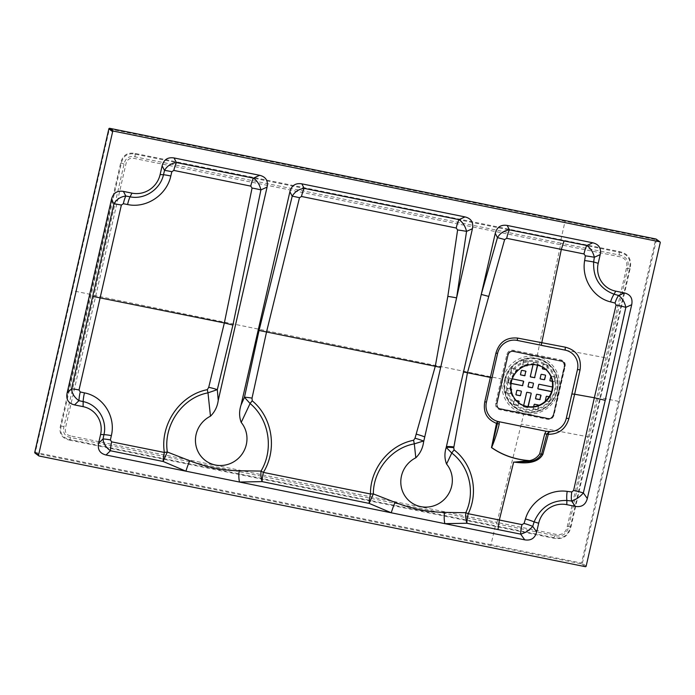 <?xml version="1.0" encoding="UTF-8"?>
<svg xmlns="http://www.w3.org/2000/svg" width="695" height="695" viewBox="0 0 695 695"><rect width="100%" height="100%" fill="white"/><g stroke="black" fill="none" stroke-linecap="round" stroke-linejoin="round"><path stroke-width="0.52" stroke-dasharray="3.48 2.61" d="M94.025 295.392L63.923 426.739C62.567 432.794 64.844 436.399 70.734 437.563L554.923 535.636C562.316 537.105 566.885 534.09 568.623 526.584L627.733 268.522C629.427 261.007 626.586 256.481 619.202 254.961L560.795 243.154L560.596 244.736L619.002 256.594C625.474 257.854 627.933 261.763 626.377 268.322L567.276 526.384C565.817 532.969 561.864 535.576 555.418 534.22L497.003 522.414L523.656 414.446L547.617 419.302C550.84 419.615 552.968 418.199 554.011 415.054L565.165 366.326C565.591 363.059 564.27 360.948 561.195 359.993L513.292 350.263C510.052 349.924 507.897 351.349 506.846 354.511L495.683 403.248C495.257 406.54 496.595 408.66 499.705 409.624L523.656 414.446L523.952 413.907L500 409.06L498.228 408.269L496.499 403.491L507.663 354.754C508.584 351.991 510.46 350.758 513.292 351.036L562.976 361.539L564.696 366.308L553.533 415.045C552.621 417.808 550.744 419.042 547.912 418.764L523.952 413.907L523.656 414.446M69.509 440.109L553.68 538.217C562.863 539.902 568.64 536.08 571.012 526.767L630.113 268.704C632.059 259.322 628.462 253.614 619.332 251.564L135.16 153.456C127.402 152.083 122.563 155.28 120.643 163.047L60.474 425.748C58.832 433.576 61.838 438.363 69.509 440.109L69.709 439.518C62.42 437.885 59.57 433.35 61.16 425.922L121.321 163.221C123.128 155.828 127.706 152.804 135.073 154.134L619.245 252.242C627.993 254.179 631.425 259.643 629.548 268.626L570.447 526.688C568.197 535.61 562.672 539.259 553.88 537.626L69.709 439.518L70.734 437.563A2.398 0.556 -78.6 0 0 71.246 436.052C66.312 435.174 64.453 432.212 65.66 427.173L125.83 164.472C126.855 159.45 129.852 157.478 134.804 158.547L560.596 244.736L539.337 345.233L607.126 358.099M560.795 243.154L135.03 156.818C129.079 155.645 125.43 158.052 124.092 164.037L94.025 295.401L502.085 379.123M589.056 436.999L521.267 424.132M490.957 544.724L35.315 452.41L109.402 128.914L655.62 239.593L581.533 563.08L490.957 544.724L495.266 526.384M39.076 456.007L34.776 452.341M109.662 128.314L108.863 128.844M35.028 453.097A0.721 0.695 126.4 0 0 35.289 453.218L581.524 563.897L581.533 563.08L582.367 563.341L656.462 239.836L655.62 239.593L655.898 238.993M528.174 406.705L528.044 407.296A0.478 0.46 -53.6 0 1 527.479 407.661L523.83 406.923A0.478 0.46 -53.6 0 1 523.474 406.367L523.656 405.585M533.473 362.738A0.478 0.46 -53.6 0 1 534.029 362.364L533.838 362.225A0.478 0.46 126.4 0 0 533.274 362.59L533.048 364.597M534.029 362.364L537.687 363.103A0.478 0.46 -53.6 0 1 538.034 363.659L537.834 363.52A0.478 0.46 126.4 0 0 537.487 362.964L537.687 363.103M537.678 365.214L538.034 363.659M549.111 396.749L550.449 397.019A0.478 0.46 -53.6 0 1 550.796 397.575L549.945 401.293A0.478 0.46 -53.6 0 1 549.389 401.658L545.731 400.919A0.478 0.46 -53.6 0 1 545.671 400.902M512.128 368.367L515.777 369.106A0.478 0.46 -53.6 0 1 516.124 369.662L515.273 373.38A0.478 0.46 -53.6 0 1 515.273 373.389L515.082 373.232A0.478 0.46 126.4 0 1 514.517 373.606L511.06 373.015A0.478 0.46 -53.6 0 1 510.712 372.451L511.563 368.741A0.478 0.46 -53.6 0 1 512.128 368.367L515.777 369.106M515.047 373.693A0.478 0.46 -53.6 0 1 514.708 373.754L511.06 373.015M554.011 415.054L553.524 415.019C551.804 418.294 549.927 419.545 547.895 418.755L547.981 418.807C550.822 419.094 552.699 417.86 553.611 415.106L564.679 366.291C565.183 364.666 564.618 363.085 562.976 361.53L564.766 366.369L553.611 415.106L564.757 366.352A4.787 4.63 126.4 0 0 561.256 360.792L513.344 351.079A4.787 4.63 126.4 0 0 507.715 354.798L496.551 403.534A4.787 4.63 126.4 0 0 500.053 409.094L547.973 418.807A4.787 4.63 126.4 0 0 553.594 415.089L564.401 366.334A4.309 4.17 126.4 0 0 561.247 361.322L513.336 351.618A4.309 4.17 126.4 0 0 508.271 354.963L497.107 403.699A4.309 4.17 126.4 0 0 500.261 408.703L548.173 418.416A4.309 4.17 126.4 0 0 553.237 415.071A4.309 4.17 -53.6 0 1 548.173 418.416L500.261 408.703A4.309 4.17 -53.6 0 1 497.107 403.699L508.271 354.963A4.309 4.17 -53.6 0 1 513.336 351.618L561.247 361.322A4.309 4.17 -53.6 0 1 564.401 366.334L553.237 415.071L564.201 366.187L565.165 366.326M526.115 365.622L523.161 365.023A0.478 0.46 -53.6 0 1 522.805 364.467L523.656 360.748A0.478 0.46 -53.6 0 1 524.221 360.375L527.87 361.122A0.478 0.46 -53.6 0 1 528.217 361.678L527.401 365.249M545.87 369.514L546.235 369.592A0.478 0.46 126.4 0 0 546.8 369.219L547.651 365.509A0.478 0.46 126.4 0 0 547.295 364.953L543.646 364.206A0.478 0.46 126.4 0 0 543.082 364.58L542.23 368.298A0.478 0.46 126.4 0 0 542.517 368.828M546.991 369.366A0.478 0.46 -53.6 0 1 546.435 369.74L546.235 369.592M543.082 364.58L542.708 367.238M543.282 364.727A0.478 0.46 -53.6 0 1 543.846 364.354L543.646 364.206M547.295 364.953L543.846 364.354M547.495 365.092A0.478 0.46 -53.6 0 1 547.842 365.648M511.277 389.087A0.478 0.46 126.4 0 0 511.007 388.922L507.359 388.184A0.478 0.46 126.4 0 0 506.794 388.557L505.943 392.267A0.478 0.46 126.4 0 0 506.29 392.823L509.948 393.561A0.478 0.46 126.4 0 0 510.504 393.188L511.173 390.277M506.49 392.97A0.478 0.46 -53.6 0 1 506.142 392.414L505.943 392.267M506.794 388.557L506.142 392.414M506.994 388.696A0.478 0.46 -53.6 0 1 507.55 388.331L507.359 388.184M510.99 389.026L507.55 388.331M510.504 393.188L511.277 390.825M510.703 393.335A0.478 0.46 -53.6 0 1 510.139 393.709M552.299 381.26L553.759 381.555A0.478 0.46 126.4 0 0 554.323 381.19L555.175 377.472A0.478 0.46 126.4 0 0 554.827 376.916L551.17 376.177A0.478 0.46 126.4 0 0 550.614 376.551L549.762 380.261A0.478 0.46 126.4 0 0 550.04 380.799M555.018 377.064A0.478 0.46 -53.6 0 1 555.366 377.62L555.175 377.472M554.323 381.19L555.366 377.62M554.523 381.329A0.478 0.46 -53.6 0 1 553.958 381.703L553.759 381.555M552.317 381.373L553.958 381.703M550.883 376.516A0.478 0.46 -53.6 0 1 551.37 376.325M538.703 405.359A0.478 0.46 -53.6 0 1 538.703 405.567L537.852 409.277A0.478 0.46 -53.6 0 1 537.287 409.65L533.638 408.912A0.478 0.46 -53.6 0 1 533.291 408.356L533.673 406.688M518.8 401.05A0.478 0.46 126.4 0 0 518.531 400.893L514.882 400.146A0.478 0.46 126.4 0 0 514.317 400.52L513.466 404.238A0.478 0.46 126.4 0 0 513.822 404.794L517.471 405.533A0.478 0.46 126.4 0 0 518.036 405.159L518.574 402.787M514.517 400.668A0.478 0.46 -53.6 0 1 515.082 400.294L514.882 400.146M516.15 400.511L515.082 400.294M518.036 405.159L518.774 402.944A21.545 20.833 -53.6 0 1 510.999 381.425A21.545 20.833 -53.6 0 1 544.315 368.246A21.545 20.833 -53.6 0 1 544.515 368.393L544.715 368.541M518.227 405.307A0.478 0.46 -53.6 0 1 517.671 405.671L517.471 405.533M513.822 404.794L517.671 405.671M514.013 404.933A0.478 0.46 -53.6 0 1 513.666 404.377M508.775 382.988A0.478 0.46 -53.6 0 1 508.427 382.432L508.227 382.285A0.478 0.46 126.4 0 0 508.575 382.841L511.077 383.458M508.427 382.432L509.279 378.723A0.478 0.46 -53.6 0 1 509.835 378.349L509.644 378.202A0.478 0.46 126.4 0 0 509.079 378.575L509.279 378.723M512.276 378.844L509.835 378.349M552.734 387.037A0.478 0.46 -53.6 0 1 553.081 387.593L552.89 387.454A0.478 0.46 126.4 0 0 552.534 386.898L552.508 386.993M553.081 387.593L552.238 391.311A0.478 0.46 -53.6 0 1 551.674 391.685L551.552 391.589M527.948 406.679L528.044 407.296M530.893 393.066A0.478 0.46 126.4 0 0 530.632 392.901L526.975 392.162A0.478 0.46 126.4 0 0 526.419 392.527L526.61 392.675M523.474 406.367L526.419 392.527M523.283 406.219A0.478 0.46 126.4 0 0 523.63 406.775L523.83 406.923M527.479 407.661L523.63 406.775M527.279 407.522A0.478 0.46 126.4 0 0 527.844 407.148M537.461 365.162L537.834 363.52M533.838 362.225L537.487 362.964M533.274 362.59L530.137 376.282A0.478 0.46 126.4 0 0 530.415 376.82M546.8 396.28L550.449 397.019M546.6 396.133A0.478 0.46 126.4 0 0 546.035 396.506L546.235 396.654M545.384 400.363L546.035 396.506M545.184 400.216A0.478 0.46 126.4 0 0 545.471 400.754M549.389 401.658L545.757 400.824M549.189 401.519A0.478 0.46 126.4 0 0 549.754 401.145L549.945 401.293M550.796 397.575L549.754 401.145M550.605 397.427A0.478 0.46 126.4 0 0 550.249 396.871M516.124 369.662L515.082 373.232M515.925 369.523A0.478 0.46 126.4 0 0 515.577 368.967M511.928 368.228A0.478 0.46 126.4 0 0 511.364 368.593L511.563 368.741M510.712 372.451L511.364 368.593M510.512 372.312A0.478 0.46 126.4 0 0 510.868 372.868M517.367 390.312L520.816 390.911M517.167 390.173A0.478 0.46 126.4 0 0 516.602 390.538L516.802 390.686M515.951 394.404L516.602 390.538M515.751 394.256A0.478 0.46 126.4 0 0 516.038 394.795M525.655 371.121A0.478 0.46 126.4 0 0 525.385 370.956L521.736 370.209A0.478 0.46 126.4 0 0 521.172 370.583L520.329 374.301A0.478 0.46 126.4 0 0 520.607 374.831M541.561 374.336L545.01 374.926M541.362 374.188A0.478 0.46 126.4 0 0 540.797 374.562L540.997 374.709M540.145 378.419L540.797 374.562M539.946 378.271A0.478 0.46 126.4 0 0 540.232 378.81M561.195 359.993L561.247 361.322L513.336 351.618L513.292 350.263M561.056 361.183A4.309 4.17 -53.6 0 1 564.201 366.187M553.046 414.924A4.309 4.17 -53.6 0 1 547.981 418.268L547.981 418.807L499.983 409.051L547.895 418.755L547.617 419.302M499.705 409.624L499.983 409.051L498.228 408.269L500.07 409.103L500.061 408.564L547.981 418.268M500.061 408.564A4.309 4.17 -53.6 0 1 496.916 403.552L495.683 403.248M506.846 354.511L508.271 354.963L496.916 403.552M508.071 354.815A4.309 4.17 -53.6 0 1 513.136 351.47M528.217 361.678L527.236 365.292M528.026 361.53A0.478 0.46 126.4 0 0 527.679 360.974L527.87 361.122M524.221 360.375L527.679 360.974M524.021 360.236A0.478 0.46 126.4 0 0 523.465 360.609L523.656 360.748M522.805 364.467L523.465 360.609M522.614 364.319A0.478 0.46 126.4 0 0 522.961 364.875L523.161 365.023M526.315 365.553L522.961 364.875M546.8 369.219L547.651 365.509M506.29 392.823L509.948 393.561M540.71 395.055A0.478 0.46 126.4 0 0 540.441 394.89L536.792 394.143A0.478 0.46 126.4 0 0 536.227 394.517L535.376 398.235A0.478 0.46 126.4 0 0 535.654 398.765M554.827 376.916L551.17 376.177M533.291 408.356L534.142 404.646M533.091 408.208A0.478 0.46 126.4 0 0 533.439 408.764L533.638 408.912M537.287 409.65L533.439 408.764M537.096 409.503A0.478 0.46 126.4 0 0 537.652 409.138L537.852 409.277M538.503 405.437L537.652 409.138M534.698 404.273L538.156 404.864M534.507 404.125A0.478 0.46 126.4 0 0 533.942 404.499M514.317 400.52L513.466 404.238M508.227 382.285L509.079 378.575M508.575 382.841L511.094 383.353M523.37 381.095A0.478 0.46 126.4 0 0 523.1 380.93L509.644 378.202M529.46 382.328L532.917 382.919M529.269 382.181A0.478 0.46 126.4 0 0 528.704 382.554L528.895 382.693M528.052 386.411L528.704 382.554M527.853 386.264A0.478 0.46 126.4 0 0 528.13 386.802M552.534 386.898L539.077 384.17A0.478 0.46 126.4 0 0 538.512 384.543L537.661 388.253A0.478 0.46 126.4 0 0 537.947 388.792M551.561 391.546A0.478 0.46 126.4 0 0 552.039 391.163L552.238 391.311M552.89 387.454L552.039 391.163M496.525 523.787L497.003 522.414L71.246 436.052M619.332 251.564L619.202 254.961A2.398 0.556 101.4 0 1 619.002 256.594M630.113 268.704L626.377 268.322M571.012 526.767L567.276 526.384M553.68 538.217L554.923 535.636A2.398 0.556 -78.5 0 0 555.418 534.22M60.474 425.748L65.66 427.173M120.643 163.047L125.83 164.472M135.16 153.456L135.03 156.818A2.398 0.556 101.5 0 1 134.804 158.547M656.202 239.115A0.721 0.695 126.4 0 1 656.462 239.836L660.25 242.624M586.154 566.13L582.367 563.341A0.721 0.695 126.4 0 1 581.524 563.897L585.312 566.686M537.244 355.892L539.337 345.233M502.772 379.348A29.364 28.382 126.4 0 0 539.103 412.5A29.364 28.382 126.4 0 0 550.388 363.198A29.364 28.382 126.4 0 0 502.772 379.348M510.486 381.268A21.979 21.25 126.4 0 0 526.558 406.827A21.979 21.25 126.4 0 0 552.386 389.765A21.979 21.25 126.4 0 0 536.314 364.206A21.979 21.25 126.4 0 0 510.486 381.268M508.167 380.782A24.368 23.561 -53.6 0 1 547.695 367.386A24.368 23.561 -53.6 0 1 538.321 408.295A24.368 23.561 -53.6 0 1 508.167 380.782M507.159 380.539A25.359 24.516 126.4 0 0 538.538 409.173A25.359 24.516 126.4 0 0 548.286 366.604A25.359 24.516 126.4 0 0 507.159 380.539M505.447 380.096A26.957 26.062 -53.6 0 1 549.172 365.275A26.957 26.062 -53.6 0 1 538.799 410.528A26.957 26.062 -53.6 0 1 505.447 380.096M504.839 379.913A27.487 26.575 126.4 0 0 538.842 410.945A27.487 26.575 126.4 0 0 549.415 364.797A27.487 26.575 126.4 0 0 504.839 379.913M504.553 379.809A27.696 26.775 -53.6 0 1 549.476 364.58A27.696 26.775 -53.6 0 1 538.825 411.092A27.696 26.775 -53.6 0 1 504.553 379.809M90.558 294.402L72.367 290.666M618.567 401.336L600.558 397.74M560.917 239.732L565.044 221.253"/><path stroke-width="1.04" d="M499.262 421.761L546.131 431.256L550.805 431.638A16.758 16.202 126.4 0 0 566.286 418.347L577.449 369.61A16.758 16.202 126.4 0 0 565.191 350.132L517.28 340.42A16.758 16.202 126.4 0 0 497.585 353.425L486.43 402.162A16.758 16.202 126.4 0 0 499.158 421.735L499.227 424.019C497.351 432.099 494.814 439.944 491.608 447.554C502.754 455.295 515.447 459.647 529.668 460.637A4.787 0.495 72.1 0 1 529.911 461.506L514.352 462.123L529.199 460.663C515.108 459.647 502.537 455.286 491.504 447.589L496.508 423.368C486.874 419.467 482.964 412.257 484.797 401.736L495.935 353.112C499.236 342.088 506.464 337.075 517.627 338.083L565.391 347.196C576.78 350.254 581.663 357.829 580.047 369.905L574.626 394.221L594.338 397.766L616.074 305.07L615.032 303.055L610.592 301.891C593.417 297.834 581.454 278.895 584.634 260.547L585.355 255.847L583.991 253.953L561.325 249.401L541.24 345.276M259.652 175.296L174.054 157.956L176.46 162.578A11.971 2.78 -78.6 0 0 173.828 170.423L171.83 171.708L170.814 176.009C166.739 195.095 146.306 208.613 127.593 204.538L123.354 203.722L121.373 205.051A11.971 1.251 12.9 0 0 113.893 203.913C116.499 199.404 120.47 196.772 125.812 196.016L130.069 196.824C144.543 199.882 160.25 189.448 163.481 174.749L164.515 170.44C167.13 165.94 171.109 163.316 176.46 162.578L253.423 178.12L259.652 175.296C265.794 176.817 268.27 180.752 267.08 187.103L218.23 400.389C217.405 406.627 214.807 411.9 210.463 416.192L207.987 392.84C181.482 397.87 163.212 426.183 167.339 452.028L189.692 460.742C206.128 467.136 222.635 470.48 239.219 470.776L261.007 471.08C274.117 449.239 269.139 419.259 250.087 403.508L244.458 397.288L259.053 330.455L292.221 196.198C294.854 191.724 298.841 189.118 304.184 188.371L458.987 219.629L465.007 216.91C471.149 218.421 473.616 222.357 472.435 228.716L423.585 442.003C422.751 448.24 420.162 453.505 415.81 457.805A26.332 25.463 126.4 0 0 404.134 494.632A26.332 25.463 126.4 0 0 441.082 502.12A26.332 25.463 126.4 0 0 446.564 464.034C444.513 458.717 444.4 453.183 446.225 447.424L495.248 233.338C496.942 227.083 500.921 224.459 507.185 225.449L509.461 229.837L586.78 245.509C590.524 248.098 593.052 252.007 594.347 257.254A11.971 0.678 8.4 0 0 585.355 255.847M121.373 205.051L79.022 389.982L80.238 391.963L84.46 392.875C103.251 396.454 115.996 416.679 111.356 435.617L110.401 439.918L111.66 441.855A11.971 2.78 -78.5 0 0 110.453 450.76L106.022 454.999L524.742 539.841L520.677 534.134A11.971 2.806 101.3 0 1 521.997 524.629L524.065 523.457L525.446 518.965C530.537 501.295 549.623 488.776 567.19 491.382L571.768 491.956L573.601 490.505L594.338 397.766L605.232 400.329L583.348 492.937C580.038 496.908 576.094 499.592 571.525 500.982A11.971 3.614 96 0 1 571.768 491.956M571.863 393.978L574.626 394.221L568.901 418.581C565.721 429.015 558.858 434.253 548.32 434.288L542.847 454.374C537.105 464.425 523.248 463.304 513.657 462.053L514.352 462.123M564.088 240.896L561.317 249.401L506.69 238.316L504.639 239.523L467.457 372.737L453.757 447.667L454.096 449.926C472.722 464.251 478.907 491.765 468.23 513.709L499.34 520.008L513.657 462.053M573.601 490.505A11.971 1.312 13.3 0 1 583.348 492.937L587.318 498.515C585.624 504.761 581.645 507.393 575.382 506.394L571.525 500.982L566.868 500.478C551.422 500.183 540.501 507.324 534.116 521.884L532.709 526.384C529.321 530.276 525.316 532.865 520.677 534.134L497.976 529.564L499.34 520.008L521.997 524.629M587.318 498.515L631.712 304.697L625.856 307.346A11.971 1.199 12.5 0 0 616.074 305.07M80.238 391.963A11.971 2.667 -77.8 0 0 78.943 400.676C74.487 397.54 72.011 393.605 71.533 388.853L92.696 296.383L224.346 322.949L252.059 188.058L250.756 186.121L173.828 170.423M92.696 296.383L113.893 203.913L111.487 199.291L67.094 393.101L71.533 388.853A11.971 1.26 12.9 0 1 79.022 389.982M415.019 438.241L435.313 366.161L447.823 296.383L457.605 229.949L456.233 228.038L301.5 196.477L299.484 197.727L266.619 331.602L252.024 398.131L252.224 400.815C272.501 417.46 277.531 449.396 263.388 472.409L370.496 493.98C369.975 469.386 388.939 444.922 413.612 440.274L415.019 438.241A11.971 1.755 -163.1 0 1 423.498 441.03L414.307 443.862C391.077 447.997 373.119 470.854 373.363 493.928L395.038 502.346C411.475 508.749 427.99 512.093 444.565 512.389L465.789 512.702C475.554 491.964 469.394 466.406 451.767 453.027L446.564 464.034M465.007 216.91L301.83 183.845L304.184 188.371A11.971 2.78 -78.6 0 0 301.5 196.477M583.991 253.953A11.971 2.815 -78.5 0 1 586.78 245.509L592.783 242.798L507.185 225.449M207.327 389.66L208.726 387.297L224.346 322.949L232.912 325.069L217.318 389.643L207.987 392.84A11.971 1.824 77.7 0 1 207.327 389.66C179.319 395.125 159.911 425.071 164.368 452.462A11.971 2.78 -78.5 0 0 163.143 461.48L110.453 450.76C105.987 447.641 103.503 443.714 103.008 438.979L103.946 434.662C107.438 420.049 97.656 404.464 83.165 401.597L83.096 406.644L74.521 404.907C68.379 403.395 65.903 399.46 67.094 393.101M552.473 390.043A21.545 20.833 126.4 0 0 544.715 368.541A21.545 20.833 126.4 0 0 515.169 373.528A21.545 20.833 126.4 0 0 519.156 403.23A21.545 20.833 126.4 0 0 552.473 390.043M586.154 566.13L660.25 242.624A0.721 0.695 126.4 0 0 659.729 241.791L113.493 131.112A0.721 0.695 126.4 0 0 112.642 131.668L38.555 455.173A0.721 0.695 126.4 0 0 39.076 456.007L585.312 566.686A0.721 0.695 126.4 0 0 586.154 566.13M106.022 454.999C99.889 453.488 97.413 449.552 98.603 443.193L100.593 434.479A23.943 23.143 126.4 0 0 83.096 406.644M111.487 199.291C113.181 193.036 117.16 190.404 123.423 191.403L125.812 196.016A11.971 2.632 100.8 0 0 123.354 203.722M171.83 171.708A11.971 1.051 -166.5 0 0 164.515 170.44L162.126 165.836L160.128 174.558A23.943 23.143 -53.6 0 1 131.989 193.141L123.423 191.403M162.126 165.836C163.82 159.589 167.799 156.957 174.054 157.956M210.463 416.192A26.332 25.463 126.4 0 0 198.779 453.018A26.332 25.463 126.4 0 0 235.735 460.507A26.332 25.463 126.4 0 0 241.208 422.43C239.123 416.835 239.071 411.032 241.043 405.02L289.893 191.724C291.596 185.478 295.575 182.846 301.83 183.845M592.783 242.798C598.916 244.31 601.392 248.245 600.202 254.605L598.204 263.327A23.943 23.143 126.4 0 0 615.709 291.153L624.284 292.89C630.426 294.411 632.902 298.346 631.712 304.697M524.065 523.457A11.971 1.816 17.5 0 1 532.709 526.384L536.679 531.962L538.677 523.239A23.943 23.143 -53.6 0 1 566.807 504.657L575.382 506.394M536.679 531.962C534.985 538.217 531.006 540.84 524.742 539.841M415.81 457.805L414.307 443.862A11.971 1.668 -101.6 0 1 413.612 440.274M252.224 400.815A11.971 3.067 130.4 0 0 250.087 403.508L241.208 422.43M600.202 254.605L594.347 257.254L593.652 261.972C593.026 278.043 599.846 288.79 614.111 294.211A11.971 3.753 -74.5 0 0 610.592 301.891M454.096 449.926A11.971 3.319 128.5 0 0 451.767 453.027L446.225 447.424A11.971 2.25 -170.7 0 1 453.757 447.667M250.756 186.121A11.971 2.78 -78.6 0 1 253.423 178.12C257.176 180.709 259.669 184.635 260.912 189.9A11.971 0.999 10.9 0 0 252.059 188.058M456.233 228.038A11.971 2.78 -78.6 0 1 458.987 219.629C462.74 222.218 465.259 226.136 466.553 231.374L456.589 297.877A11.971 0.765 -170.9 0 0 447.823 296.383M488.524 296.357L481.253 294.428L497.464 237.612C500.122 233.164 504.118 230.575 509.461 229.837A11.971 2.789 101.4 0 0 506.69 238.316M615.709 291.153L614.111 294.211L618.593 295.462C622.234 298.112 624.657 302.073 625.856 307.346L605.232 400.329M111.66 441.855L164.368 452.462A11.971 2.433 -7.8 0 1 167.339 452.028A11.971 0.539 -65.4 0 0 163.143 461.48L185.921 471.193A11.971 1.173 -69 0 1 189.692 460.742M239.219 470.776A11.971 4.274 -88.8 0 0 239.497 482.043L262.111 481.618A11.971 4.795 87.1 0 1 260.92 472.435A11.971 4.795 87.1 0 1 261.007 471.08A11.971 0.799 -149.3 0 1 263.388 472.409A11.971 2.78 101.5 0 0 262.111 481.618L369.167 503.397A11.971 2.78 101.5 0 1 370.496 493.98A11.971 2.554 179.8 0 1 373.363 493.928A11.971 0.547 -65.5 0 0 369.167 503.397L391.268 512.797A11.971 1.173 -69 0 1 395.038 502.346M444.565 512.389A11.971 4.274 -88.8 0 0 444.852 523.656L466.884 523.248A11.971 4.787 87.2 0 1 465.702 514.074A11.971 4.787 87.2 0 1 465.789 512.702A11.971 1.451 -154.7 0 1 468.23 513.709A11.971 2.789 -78.5 0 0 466.884 523.248L497.976 529.564M550.805 431.638L548.616 432.29L548.32 434.288A3.831 0.73 -165.5 0 0 546.826 434.071L541.553 454.13C538.938 458.335 535.054 460.794 529.911 461.506M491.574 447.493L497.42 423.542L496.508 423.368L497.264 421.874L499.158 421.735M499.227 424.019A4.787 0.921 15.2 0 1 497.42 423.542L497.264 421.874M548.616 432.29L546.826 434.071A4.787 0.947 14.2 0 1 544.715 433.767L546.131 431.256M542.847 454.374A3.831 0.643 16 0 0 541.553 454.13A4.787 0.947 13.8 0 1 539.676 453.861L544.715 433.767M529.399 461.619A4.787 0.625 75.3 0 0 529.199 460.663L529.668 460.637C533.986 459.69 537.322 457.432 539.676 453.861M241.043 405.02L244.458 397.288A11.971 1.616 -168.2 0 1 252.024 398.131M416.27 434.149A11.971 1.738 -163.2 0 1 424.749 436.912L423.585 442.003M289.893 191.724L292.221 196.198A11.971 0.73 -165.6 0 1 299.484 197.727M457.605 229.949A11.971 0.686 -171.5 0 1 466.553 231.374L472.435 228.716M110.401 439.918A11.971 1.46 12.3 0 0 103.008 438.979L98.603 443.193M218.23 400.389L217.318 389.643A11.971 1.416 14.2 0 0 208.726 387.297M538.677 523.239L534.116 521.884A11.971 1.807 17.4 0 0 525.446 518.965M566.807 504.657L566.868 500.478A11.971 3.562 96.4 0 1 567.19 491.382M624.284 292.89L618.593 295.462A11.971 3.814 -74.2 0 0 615.032 303.055M598.204 263.327L593.652 261.972A11.971 0.686 8.5 0 0 584.634 260.547M495.248 233.338L497.464 237.612L504.639 239.523M34.776 452.341L38.555 455.173M35.028 453.097A0.721 0.721 0 0 1 34.75 452.358L108.846 128.853L34.767 452.384A0.721 0.695 126.4 0 0 35.028 453.097L38.816 455.894M108.846 128.853A0.721 0.721 0 0 1 109.688 128.314L113.493 131.112M109.688 128.314L655.932 239.002L109.706 128.323A0.721 0.695 126.4 0 0 108.854 128.879L112.642 131.668M528.174 406.705L531.18 393.596A0.478 0.46 -53.6 0 0 530.824 393.04L527.175 392.301A0.478 0.46 -53.6 0 0 526.61 392.675L523.656 405.585M533.048 364.597L530.337 376.429A0.478 0.46 -53.6 0 0 530.685 376.985L534.134 377.585A0.478 0.46 126.4 0 0 534.698 377.211L537.461 365.162M534.698 377.211L537.678 365.214M534.898 377.359A0.478 0.46 -53.6 0 1 534.333 377.724M545.671 400.902A0.478 0.46 -53.6 0 1 545.384 400.363L546.235 396.654A0.478 0.46 -53.6 0 1 546.8 396.28L549.111 396.749M515.951 394.404L516.802 390.686A0.478 0.46 -53.6 0 1 517.367 390.312L521.015 391.059A0.478 0.46 -53.6 0 1 521.363 391.615L520.512 395.325A0.478 0.46 -53.6 0 1 519.956 395.698L516.298 394.96A0.478 0.46 -53.6 0 1 515.951 394.404M520.607 374.831A0.478 0.46 126.4 0 0 520.677 374.857L524.325 375.595A0.478 0.46 126.4 0 0 524.89 375.222L525.741 371.512A0.478 0.46 126.4 0 0 525.655 371.121M525.09 375.37A0.478 0.46 -53.6 0 1 524.525 375.743L524.325 375.595M520.677 374.857L524.525 375.743M520.876 374.996A0.478 0.46 -53.6 0 1 520.52 374.44L521.372 370.73A0.478 0.46 -53.6 0 1 521.936 370.357L525.585 371.095A0.478 0.46 -53.6 0 1 525.933 371.651M541.561 374.336L545.21 375.074A0.478 0.46 -53.6 0 1 545.558 375.63L544.706 379.34A0.478 0.46 -53.6 0 1 544.142 379.713L540.493 378.975A0.478 0.46 -53.6 0 1 540.145 378.419L540.997 374.709A0.478 0.46 -53.6 0 1 541.561 374.336M527.401 365.249L527.375 365.388A0.478 0.46 -53.6 0 1 526.81 365.761L526.115 365.622M542.517 368.828A0.478 0.46 126.4 0 0 542.587 368.854L546.018 369.653M542.778 368.993A0.478 0.46 -53.6 0 1 542.43 368.437L542.708 367.238M511.277 390.825L511.555 389.626A0.478 0.46 -53.6 0 0 511.207 389.07L510.99 389.026M539.937 399.156L540.988 395.585A0.478 0.46 -53.6 0 0 540.641 395.029L536.983 394.291A0.478 0.46 -53.6 0 0 536.427 394.664L535.576 398.374A0.478 0.46 -53.6 0 0 535.923 398.93L539.381 399.529A0.478 0.46 126.4 0 0 539.937 399.156L540.788 395.446A0.478 0.46 126.4 0 0 540.71 395.055M540.137 399.304A0.478 0.46 -53.6 0 1 539.572 399.668M550.04 380.799A0.478 0.46 126.4 0 0 550.11 380.817L552.317 381.373M550.31 380.964A0.478 0.46 -53.6 0 1 549.953 380.408L550.805 376.69A0.478 0.46 -53.6 0 1 550.883 376.516M533.673 406.688L534.142 404.646A0.478 0.46 -53.6 0 1 534.698 404.273L538.356 405.011A0.478 0.46 -53.6 0 1 538.703 405.359M544.315 368.246C554.184 374.979 555.514 391.094 546.487 400.085C541.848 405.854 529.538 410.337 518.757 402.935L519.078 401.588A0.478 0.46 -53.6 0 0 518.731 401.032L516.15 400.511M511.077 383.458L522.041 385.569A0.478 0.46 126.4 0 0 522.605 385.204L523.457 381.486A0.478 0.46 126.4 0 0 523.37 381.095M522.605 385.204L523.648 381.633A0.478 0.46 -53.6 0 0 523.3 381.077L512.276 378.844M522.796 385.343A0.478 0.46 -53.6 0 1 522.24 385.716M528.052 386.411L528.895 382.693A0.478 0.46 -53.6 0 1 529.46 382.328L533.108 383.067A0.478 0.46 -53.6 0 1 533.465 383.623L532.613 387.332A0.478 0.46 -53.6 0 1 532.049 387.706L528.4 386.967A0.478 0.46 -53.6 0 1 528.052 386.411M552.508 386.993L539.277 384.309A0.478 0.46 -53.6 0 0 538.712 384.683L537.861 388.401A0.478 0.46 -53.6 0 0 538.208 388.957L551.526 391.65M531.18 393.596L527.948 406.679M530.415 376.82A0.478 0.46 126.4 0 0 530.485 376.838L534.134 377.585M521.363 391.615L520.512 395.325M519.956 395.698L516.107 394.812M519.756 395.551A0.478 0.46 126.4 0 0 520.32 395.177M524.89 375.222L525.741 371.512M544.142 379.713L540.493 378.975M543.95 379.566A0.478 0.46 126.4 0 0 544.515 379.201L544.706 379.34M545.558 375.63L544.515 379.201M526.81 365.761L526.315 365.553M526.61 365.613A0.478 0.46 126.4 0 0 527.158 365.309M542.587 368.854L545.87 369.514M511.173 390.277L511.355 389.478A0.478 0.46 126.4 0 0 511.277 389.087M535.654 398.765A0.478 0.46 126.4 0 0 535.723 398.791L539.381 399.529M550.11 380.817L552.299 381.26M518.574 402.787L518.887 401.449A0.478 0.46 126.4 0 0 518.8 401.05M511.094 383.353L522.041 385.569M533.465 383.623L532.613 387.332M532.049 387.706L528.2 386.82M531.849 387.558A0.478 0.46 126.4 0 0 532.413 387.193M537.947 388.792A0.478 0.46 126.4 0 0 538.008 388.809L551.474 391.537A0.478 0.46 126.4 0 0 551.561 391.546M259.053 330.455L440.673 367.394M463.487 372.016A11.971 1.26 -167.1 0 1 467.457 372.737L490.566 377.472A4.787 0.504 13 0 1 492.008 377.793M659.729 241.791L655.932 239.002A0.721 0.695 126.4 0 1 656.202 239.115L659.989 241.912M544.515 368.393A21.545 20.833 -53.6 0 1 552.073 389.747A21.545 20.833 -53.6 0 1 518.957 403.083M267.08 187.103L260.912 189.9L232.912 325.069M170.814 176.009A11.971 1.06 -166.5 0 0 163.481 174.749L160.128 174.558M127.593 204.538A11.971 2.641 -79.2 0 1 130.069 196.824L131.989 193.141M111.356 435.617A11.971 1.442 12.3 0 0 103.946 434.662L100.593 434.479M84.46 392.875A11.971 2.667 -77.8 0 0 83.165 401.597L78.943 400.676L74.521 404.907M566.286 418.347A4.787 0.539 -167.2 0 1 568.901 418.581M577.449 369.61A4.787 0.46 -167 0 1 580.047 369.905M565.191 350.132A4.787 1.286 98.5 0 1 565.391 347.196M517.28 340.42A4.787 1.121 101.3 0 1 517.627 338.083M497.585 353.425A4.787 0.478 10.9 0 0 495.935 353.112M486.43 402.162A4.787 0.521 14.9 0 0 484.797 401.736M446.399 446.624A11.971 2.224 -170.2 0 1 453.887 446.955"/></g></svg>
